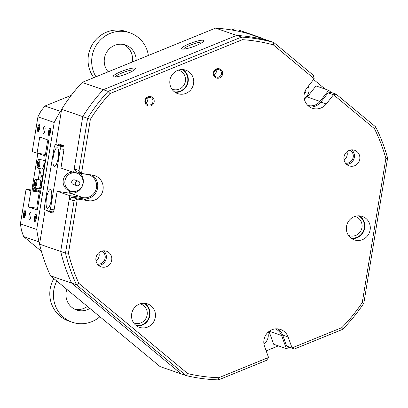 <?xml version="1.0" encoding="UTF-8"?>
<svg xmlns="http://www.w3.org/2000/svg" width="408" height="408" viewBox="0 0 408 408"><rect width="100%" height="100%" fill="white"/><g stroke="black" fill="none" stroke-linecap="round" stroke-linejoin="round"><path stroke-width="0.61" d="M50.449 189.638A9.44 2.514 -81.5 0 0 50.327 189.608A9.44 2.514 -81.5 0 0 46.471 198.339A9.44 2.514 -81.5 0 0 47.399 208.248A9.44 2.514 -81.5 0 0 47.522 208.274A9.44 2.514 -81.5 0 0 51.372 199.543A9.44 2.514 -81.5 0 0 50.449 189.638M57.304 147.762A9.44 2.514 -81.5 0 0 57.181 147.732A9.44 2.514 -81.5 0 0 53.331 156.463A9.44 2.514 -81.5 0 0 54.254 166.372A9.44 2.514 -81.5 0 0 54.376 166.403A9.44 2.514 -81.5 0 0 58.232 157.672A9.44 2.514 -81.5 0 0 57.304 147.762M69.605 190.643A9.44 9.088 -71 0 1 69.161 190.505A9.44 9.088 -71 0 1 63.245 180.229A9.44 9.088 -71 0 1 72.629 172.181L72.649 172.059M69.202 193.101L69.6 190.658M53.351 211.992L49.434 211.405L50.419 209.289L60.323 148.803L60.098 146.268L55.269 144.605L54.284 146.722L44.38 207.203L44.605 209.738L49.434 211.405M50.419 209.289L54.065 209.834M63.964 149.354L60.323 148.803M63.699 145.87L55.269 144.605M60.098 146.268L63.959 146.849M307.244 95.61L307.928 96.176M313.589 79.514L325.161 89.097M153.923 99.506A4.84 4.656 -71 0 1 151.169 105.764A4.84 4.656 -71 0 1 145.156 103.071A4.84 4.656 -71 0 1 147.91 96.813A4.84 4.656 -71 0 1 153.923 99.506M145.768 102.643A3.891 3.748 109 0 0 151.975 103.867A3.891 3.748 109 0 0 150.567 97.522A3.891 3.748 109 0 0 145.768 102.643M222.355 71.655A4.84 4.656 -71 0 1 219.596 77.913A4.84 4.656 -71 0 1 213.583 75.22A4.84 4.656 -71 0 1 216.342 68.962A4.84 4.656 -71 0 1 222.355 71.655M214.2 74.791A3.891 3.748 109 0 0 220.407 76.016A3.891 3.748 109 0 0 218.999 69.671A3.891 3.748 109 0 0 214.2 74.791M214.266 74.965A3.891 3.748 109 0 0 215.995 69.952M145.834 102.816A3.891 3.748 109 0 0 147.563 97.803M74.078 200.818L77.311 199.038L68.447 253.179L65.515 253.118L74.078 200.818L69.248 199.15L71.879 197.161L77.311 199.038L88.556 200.726A12.979 12.495 109 0 0 102.413 183.146A12.979 12.495 109 0 0 94.886 175.664A12.979 12.495 109 0 0 92.749 175.139L81.503 173.446L76.067 171.574L74.2 168.907L79.03 170.575L87.593 118.274A172.273 165.847 -71 0 1 108.1 91.377L103.27 89.709A172.273 165.847 109 0 0 82.763 116.606L90.367 119.304L81.503 173.446L79.03 170.575M71.879 197.161L83.125 198.854A12.979 12.495 109 0 0 96.982 181.269A12.979 12.495 109 0 0 92.014 175.027M132.274 320.168A12.388 11.929 109 0 0 139.459 327.313A12.388 11.929 109 0 0 152.016 324.064A12.388 11.929 109 0 0 154.724 311.029A12.388 11.929 109 0 0 147.538 303.884A12.388 11.929 109 0 0 134.977 307.132A12.388 11.929 109 0 0 132.274 320.168M144.702 303.292A12.388 11.929 -71 0 1 149.292 309.157A12.388 11.929 -71 0 1 136.859 326.028M347.101 232.733A12.388 11.929 109 0 0 354.287 239.873A12.388 11.929 109 0 0 366.843 236.63A12.388 11.929 109 0 0 369.551 223.594A12.388 11.929 109 0 0 362.365 216.449A12.388 11.929 109 0 0 349.809 219.698A12.388 11.929 109 0 0 347.101 232.733M359.53 215.858A12.388 11.929 -71 0 1 364.12 221.722A12.388 11.929 -71 0 1 351.691 238.593M103.627 250.818A8.262 7.951 -71 0 1 105.886 254.118A8.262 7.951 -71 0 1 98.603 265.379M111.318 255.989A8.262 7.951 -71 0 1 109.512 264.68A8.262 7.951 -71 0 1 101.138 266.842A8.262 7.951 -71 0 1 96.349 262.084A8.262 7.951 -71 0 1 98.155 253.394A8.262 7.951 -71 0 1 106.524 251.226A8.262 7.951 -71 0 1 111.318 255.989M351.691 149.858A8.262 7.951 -71 0 1 353.945 153.153A8.262 7.951 -71 0 1 346.667 164.419M359.382 155.03A8.262 7.951 -71 0 1 357.576 163.72A8.262 7.951 -71 0 1 349.202 165.883A8.262 7.951 -71 0 1 344.408 161.119A8.262 7.951 -71 0 1 346.214 152.429A8.262 7.951 -71 0 1 354.588 150.266A8.262 7.951 -71 0 1 359.382 155.03M170.539 86.476A12.388 11.929 109 0 0 177.725 93.616A12.388 11.929 109 0 0 190.286 90.372A12.388 11.929 109 0 0 192.994 77.336A12.388 11.929 109 0 0 185.808 70.191A12.388 11.929 109 0 0 173.247 73.435A12.388 11.929 109 0 0 170.539 86.476M182.973 69.6A12.388 11.929 -71 0 1 187.558 75.46A12.388 11.929 -71 0 1 175.129 92.336M68.447 253.179A169.912 163.572 109 0 0 73.894 271.218A169.912 163.572 109 0 0 78.887 283.433L187.741 373.606A169.912 163.572 109 0 0 218.785 377.721L268.556 357.464L264.583 346.545A12.979 12.495 109 0 1 267.418 332.887A12.979 12.495 109 0 1 280.577 329.486A12.979 12.495 109 0 1 288.109 336.972L292.082 347.886L341.853 327.629L342.49 329.424L294.413 348.993L286.645 346.015L282.673 335.095A12.979 12.495 109 0 0 277.746 328.879M268.556 357.464L266.613 360.31L218.53 379.879A172.273 165.847 -71 0 1 186.079 375.569L76.434 284.738A172.273 165.847 -71 0 1 71.15 271.881A172.273 165.847 -71 0 1 65.515 253.118L60.685 251.45A172.273 165.847 109 0 0 66.32 270.218A172.273 165.847 109 0 0 71.604 283.075L76.434 284.738L78.887 283.433M273.778 42.498L313.293 75.23L314.201 78.739L273.294 44.855L273.778 42.498L268.949 40.831A172.273 165.847 109 0 0 236.681 35.409L241.511 37.077A172.273 165.847 -71 0 1 273.778 42.498M69.248 199.15L60.685 251.45A172.273 165.847 109 0 0 71.604 283.075L181.249 373.901L160.12 366.614L50.475 275.788A172.273 165.847 -71 0 1 39.556 244.162L45.16 209.931M286.645 346.015L294.413 348.993M273.294 44.855A169.912 163.572 109 0 0 242.429 39.668L109.982 93.57A169.912 163.572 109 0 0 90.367 119.304M109.982 93.57L108.1 91.377L241.511 37.077L242.429 39.668M187.741 373.606L186.079 375.569L181.249 373.901L71.604 283.075L50.475 275.788M218.53 379.879L218.785 377.721M309.759 106.978A12.979 12.495 109 0 0 320.826 102.107L328.098 92.881L331.311 92.494L336.141 94.156L375.656 126.888A172.273 165.847 -71 0 1 387.6 158.095L363.834 303.22A172.273 165.847 -71 0 1 342.49 329.424M375.656 126.888L374.437 128.642L333.53 94.753L328.098 92.881M363.834 303.22L362.273 302.568L385.866 158.493A169.912 163.572 109 0 0 374.437 128.642M385.866 158.493L387.6 158.095M341.853 327.629A169.912 163.572 109 0 0 362.273 302.568M314.201 78.739L306.928 87.97A12.979 12.495 109 0 0 312.36 108.248A12.979 12.495 109 0 0 326.257 103.984L333.53 94.753L336.141 94.156M55.845 144.692L61.633 109.319L82.763 116.606L74.2 168.907M215.552 28.121A172.273 165.847 -71 0 1 247.819 33.543L268.949 40.831A172.273 165.847 109 0 0 236.681 35.409L103.27 89.709L82.141 82.421L215.552 28.121L236.681 35.409L103.27 89.709A172.273 165.847 109 0 0 82.763 116.606L73.629 172.4L87.123 174.425A11.801 11.358 109 0 1 89.066 174.904A11.801 11.358 109 0 1 96.257 188.766A11.801 11.358 109 0 1 83.314 197.691L69.819 195.661L57.14 191.291L70.635 193.316L83.314 197.691M87.424 306.393A16.519 15.902 -71 0 1 75.633 309.392A16.519 15.902 -71 0 1 74.761 309.239M66.83 289.338A16.519 15.902 109 0 0 76.536 309.978A16.519 15.902 109 0 0 79.254 310.641A16.519 15.902 109 0 0 89.882 308.428M136.16 60.435A16.519 15.902 109 0 0 125.577 45.048A16.519 15.902 109 0 0 122.854 44.38A16.519 15.902 109 0 0 106.243 52.989A16.519 15.902 109 0 0 108.197 71.818M99.899 316.725A29.498 28.397 -71 0 1 77.158 323.437A29.498 28.397 -71 0 1 72.303 322.244L68.682 320.994A29.498 28.397 -71 0 1 53.851 278.582M72.303 322.244A29.498 28.397 -71 0 1 56.814 281.035M123.726 44.538A16.519 15.902 -71 0 1 132.274 62.016M93.814 77.673A29.498 28.397 -71 0 1 93.59 42.57A29.498 28.397 -71 0 1 126.184 31.528L129.81 32.778A29.498 28.397 -71 0 1 148.369 55.468M95.987 76.786A29.498 28.397 -71 0 1 97.991 42.758A29.498 28.397 -71 0 1 129.81 32.778M23.939 217.821A3.657 0.974 98.5 0 1 23.593 213.894A3.657 0.974 98.5 0 1 25.117 210.61A3.657 0.974 98.5 0 1 25.316 210.783A3.657 0.974 98.5 0 1 25.495 214.363A3.657 0.974 98.5 0 1 24.271 217.734A3.657 0.974 98.5 0 1 23.939 217.821M25.541 211.41A2.948 0.785 -81.5 0 0 24.429 214.2A2.948 0.785 -81.5 0 0 24.674 217.199M34.802 221.57A3.657 0.974 98.5 0 1 34.461 217.643A3.657 0.974 98.5 0 1 35.986 214.358A3.657 0.974 98.5 0 1 36.184 214.531A3.657 0.974 98.5 0 1 36.358 218.112A3.657 0.974 98.5 0 1 35.139 221.483A3.657 0.974 98.5 0 1 34.802 221.57M36.409 215.159A2.948 0.785 -81.5 0 0 35.292 217.949A2.948 0.785 -81.5 0 0 35.537 220.947M48.899 135.502A3.657 0.974 98.5 0 1 48.552 131.57A3.657 0.974 98.5 0 1 50.082 128.285A3.657 0.974 98.5 0 1 50.281 128.459A3.657 0.974 98.5 0 1 50.454 132.039A3.657 0.974 98.5 0 1 49.235 135.41A3.657 0.974 98.5 0 1 48.899 135.502M50.505 129.086A2.948 0.785 -81.5 0 0 49.388 131.876A2.948 0.785 -81.5 0 0 49.633 134.875M38.031 131.753A3.657 0.974 98.5 0 1 37.689 127.821A3.657 0.974 98.5 0 1 39.214 124.542A3.657 0.974 98.5 0 1 39.413 124.71A3.657 0.974 98.5 0 1 39.586 128.291A3.657 0.974 98.5 0 1 38.367 131.662A3.657 0.974 98.5 0 1 38.031 131.753M39.637 125.338A2.948 0.785 -81.5 0 0 38.52 128.132A2.948 0.785 -81.5 0 0 38.765 131.126M195.738 45.722A11.801 2.055 160 0 1 181.932 48.991A11.801 2.055 160 0 1 189.7 43.636A11.801 2.055 160 0 1 203.755 41.05A11.801 2.055 160 0 1 195.738 45.722M202.643 42.172A10.384 1.81 -20 0 0 190.541 45.074A10.384 1.81 -20 0 0 183.508 49.139M127.306 73.573A11.801 2.055 160 0 1 113.501 76.842A11.801 2.055 160 0 1 121.273 71.487A11.801 2.055 160 0 1 135.329 68.901A11.801 2.055 160 0 1 127.306 73.573M134.212 70.023A10.384 1.81 -20 0 0 122.109 72.925A10.384 1.81 -20 0 0 115.076 76.99M182.004 69.564A11.919 11.475 -71 0 1 187.818 80.692A11.919 11.475 -71 0 1 180.346 91.055A11.919 11.475 -71 0 1 174.344 91.769M171.845 89.056A10.032 9.654 109 0 0 172.579 89.347A10.032 9.654 109 0 0 179.229 89.143A10.032 9.654 109 0 0 185.548 79.57A10.032 9.654 109 0 0 179.122 70.38A10.032 9.654 109 0 0 178.362 70.156M358.566 215.822A11.919 11.475 -71 0 1 364.38 226.955A11.919 11.475 -71 0 1 356.908 237.318A11.919 11.475 -71 0 1 350.905 238.027M348.406 235.314A10.032 9.654 109 0 0 349.141 235.605A10.032 9.654 109 0 0 355.786 235.401A10.032 9.654 109 0 0 362.105 225.828A10.032 9.654 109 0 0 355.679 216.643A10.032 9.654 109 0 0 354.924 216.413M143.738 303.256A11.919 11.475 -71 0 1 149.547 314.39A11.919 11.475 -71 0 1 142.081 324.753A11.919 11.475 -71 0 1 136.078 325.462M133.579 322.748A10.032 9.654 109 0 0 134.314 323.039A10.032 9.654 109 0 0 140.959 322.84A10.032 9.654 109 0 0 147.278 313.262A10.032 9.654 109 0 0 140.852 304.077A10.032 9.654 109 0 0 140.097 303.853M30.534 212.604A3.539 0.944 -81.5 0 0 30.488 212.588A3.539 0.944 -81.5 0 0 29.045 215.868A3.539 0.944 -81.5 0 0 29.391 219.581A3.539 0.944 -81.5 0 0 29.437 219.591A3.539 0.944 -81.5 0 0 30.88 216.316A3.539 0.944 -81.5 0 0 30.534 212.604M44.63 126.531A3.539 0.944 -81.5 0 0 44.584 126.521A3.539 0.944 -81.5 0 0 43.136 129.795A3.539 0.944 -81.5 0 0 43.488 133.508A3.539 0.944 -81.5 0 0 43.529 133.518A3.539 0.944 -81.5 0 0 44.977 130.244A3.539 0.944 -81.5 0 0 44.63 126.531M345.54 163.21A7.079 6.814 109 0 0 348.845 162.751A7.079 6.814 109 0 0 353.272 156.728A7.079 6.814 109 0 0 350.059 150.113M97.476 264.17A7.079 6.814 109 0 0 100.781 263.711A7.079 6.814 109 0 0 105.208 257.693A7.079 6.814 109 0 0 101.995 251.073M304.337 99.047A11.801 11.358 109 0 0 306.668 96.798L307.27 97.007L315.996 85.935L328.675 90.306L331.311 92.494M307.805 105.412A11.801 11.358 109 0 0 319.949 101.383L328.675 90.306M70.793 191.066A9.675 9.313 -71 0 1 70.375 191.015L69.59 190.745M69.819 195.661L60.685 251.45L39.556 244.162M61.633 109.319A172.273 165.847 -71 0 1 82.141 82.421M257.474 36.536L241.174 30.911A172.273 165.847 109 0 0 238.945 30.161L249.997 34.16A172.273 165.847 109 0 1 257.474 36.536A172.273 165.847 109 0 1 261.655 38.041L262.216 38.51M32.247 151.506L37.077 153.173L39.703 137.119L48.761 140.245L40.265 194.086L39.959 193.979L37.332 210.033L28.28 206.907L30.906 190.857L26.076 189.19L20.4 223.854L36.7 229.475L54.223 122.466L37.924 116.846L32.247 151.506M61.373 110.93L60.41 111.323L45.013 106.014L41.244 110.629A172.273 165.847 109 0 0 37.924 116.846M20.4 223.854A172.273 165.847 109 0 0 21.578 230.744L23.633 236.589L39.025 241.898L39.816 242.551M36.7 229.475A172.273 165.847 109 0 0 39.025 241.898M76.163 172.778A9.675 9.313 -71 0 1 76.949 173.221M47.614 210.778A4.718 1.26 -81.5 0 0 48.088 211.512L52.316 212.971A4.718 1.26 -81.5 0 0 52.377 212.986A4.718 1.26 -81.5 0 0 54.284 208.738L57.14 191.291M289.583 347.325L286.375 348.631L273.697 344.26L269.025 331.434M36.414 190.745L26.076 189.19M60.41 111.323A172.273 165.847 109 0 0 54.223 122.466M39.959 193.979L40.27 194.029M28.28 206.907L37.612 208.309M30.906 190.857L39.255 192.112M286.375 348.631L281.607 335.529A11.801 11.358 109 0 0 275.242 328.909M37.077 153.173L45.385 154.423M73.629 172.4L60.95 168.025L63.806 150.578A4.718 1.26 -81.5 0 0 63.362 145.508L59.135 144.055A4.718 1.26 -81.5 0 0 59.073 144.039A4.718 1.26 -81.5 0 0 58.104 145.029M70.375 191.015L70.033 193.106L70.635 193.316M70.033 193.106A11.801 11.358 109 0 0 81.931 186.905A11.801 11.358 109 0 0 80.422 173.42M96.023 260.947A7.079 6.814 109 0 0 98.864 252.715M344.087 159.987A7.079 6.814 109 0 0 346.928 151.756M71.288 95.319L45.013 106.014M234.605 28.851L231.78 29.998M23.633 236.589L41.432 251.333M79.458 182.044A2.361 2.27 109 0 0 75.771 182.034A2.361 2.27 109 0 0 76.806 185.655A2.361 2.27 109 0 0 79.458 182.044M78.346 181.193L74.725 179.943A2.361 2.27 109 0 0 72.078 183.549A2.361 2.27 109 0 0 73.185 184.406L76.806 185.655M66.438 187.685A9.44 9.088 -71 0 1 66.723 176.613A9.44 9.088 -71 0 1 77.036 173.247A9.44 9.088 -71 0 1 81.472 176.659A9.44 9.088 -71 0 1 81.187 187.731A9.44 9.088 -71 0 1 70.875 191.097A9.44 9.088 -71 0 1 66.438 187.685M304.307 93.651A2.361 2.27 109 0 0 305.485 90.229M308.264 86.272A9.44 9.088 -71 0 1 304.215 98.394M48.068 140.005L47.496 141.229L45.416 154.744L44.717 156.244L44.671 155.718L37.857 153.367L32.14 188.261L38.959 190.613L39.25 191.179M45.257 155.086L44.671 155.718M37.76 207.402L37.143 207.193L36.99 205.397L39.321 191.969L39.163 190.174L38.959 190.613M44.89 154.346L45.395 154.52M39.301 191.74L32.773 189.49L32.14 188.261M37.143 207.193L37.663 208.014M278.394 345.882L266.154 350.865M269.255 332.051L267.796 332.642M264.18 338.88A2.361 2.27 109 0 0 264.991 336.524M267.76 332.535A9.44 9.088 -71 0 1 263.905 343.725M40.438 177.908A3.539 0.944 -81.5 0 0 40.484 177.919A3.539 0.944 -81.5 0 0 41.927 174.644A3.539 0.944 -81.5 0 0 41.58 170.932A3.539 0.944 -81.5 0 0 41.534 170.921A3.539 0.944 -81.5 0 0 40.091 174.196A3.539 0.944 -81.5 0 0 40.438 177.908M41.081 189.083L39.173 188.532M38.25 179.602L40.035 168.677M45.767 160.482L43.376 160.125M43.743 160.619L45.104 161.089L40.535 189.001M45.65 161.17L45.104 161.089M43.804 160.803A4.483 1.193 98.5 0 1 43.595 165.872A4.483 1.193 98.5 0 1 41.963 168.968L38.026 168.376A4.483 1.193 98.5 0 0 39.658 165.281A4.483 1.193 98.5 0 0 39.867 160.211A4.483 1.193 98.5 0 0 39.357 159.508L43.294 160.099A4.483 1.193 98.5 0 1 43.804 160.803M38.128 162.058L38.663 162.16L38.668 163.955L38.133 165.658L37.597 165.556L37.597 163.761L38.128 162.058M38.138 165.638L37.597 165.556M38.668 163.919L37.597 163.761M39.347 188.323A4.483 1.193 98.5 0 1 38.724 188.741L34.787 188.149A4.483 1.193 98.5 0 0 35.409 187.731A4.483 1.193 98.5 0 0 36.761 182.835A4.483 1.193 98.5 0 0 36.123 179.28L40.055 179.872A4.483 1.193 98.5 0 1 40.698 183.427A4.483 1.193 98.5 0 1 39.347 188.323M35.419 183.799L34.874 185.462L34.348 185.293L34.369 183.462L34.915 181.8L35.44 181.973L35.419 183.799M34.899 185.375L34.348 185.293M35.419 183.62L34.369 183.462M282.673 335.095L288.109 336.972M83.125 198.854L88.556 200.726M320.826 102.107L326.257 103.984M307.27 97.007L319.949 101.383M269.249 331.27L281.607 335.529M53.198 212.282L48.088 211.512M37.113 167.096A3.891 1.035 -81.5 0 0 38.719 165.944A3.891 1.035 -81.5 0 0 39.148 160.619A3.891 1.035 -81.5 0 0 37.541 161.772A3.891 1.035 -81.5 0 0 37.113 167.096M34.935 180.142A3.891 1.035 -81.5 0 0 33.716 185.268A3.891 1.035 -81.5 0 0 34.853 187.119A3.891 1.035 -81.5 0 0 36.067 181.994A3.891 1.035 -81.5 0 0 34.935 180.142M75.291 172.65L77.036 173.247M69.161 190.505L70.875 191.097M39.357 159.508C38.653 160.038 38.709 158.37 37.342 162.394L37.108 167.341L38.026 168.376M36.123 179.28L35.017 179.882C33.155 182.57 33.573 189.378 34.787 188.149"/></g></svg>
